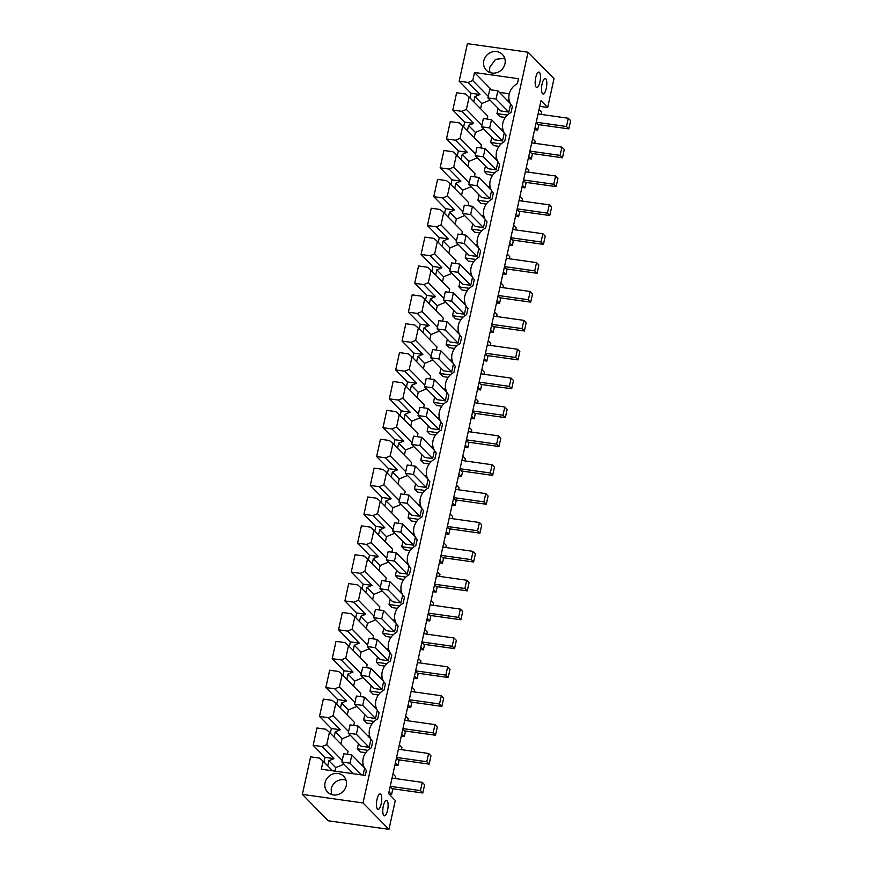 <?xml version="1.0" encoding="UTF-8"?>
<svg xmlns="http://www.w3.org/2000/svg" width="873" height="873" viewBox="0 0 873 873"><rect width="100%" height="100%" fill="white"/><g stroke="black" fill="none" stroke-linecap="round" stroke-linejoin="round"><path stroke-width="1.31" d="M388.965 829.35L363.015 802.953L528.078 52.205L554.017 78.614L547.677 107.488L540.987 100.679L388.616 793.666L395.305 800.476L388.965 829.35L328.303 820.795L302.364 794.386L363.015 802.953M535.706 77.642A7.802 2.466 -82 0 1 538.903 72.066A7.802 2.466 -82 0 1 539.929 81.942A7.802 2.466 -82 0 1 536.731 87.507A7.802 2.466 -82 0 1 535.706 77.642M381.217 803.804A7.802 2.466 -82 0 1 378.02 809.38A7.802 2.466 -82 0 1 376.994 799.504A7.802 2.466 -82 0 1 380.192 793.928A7.802 2.466 -82 0 1 381.217 803.804M387.557 810.253A7.802 2.466 -82 0 1 384.349 815.829A7.802 2.466 -82 0 1 383.334 805.954A7.802 2.466 -82 0 1 386.532 800.377A7.802 2.466 -82 0 1 387.557 810.253M546.269 88.391A7.802 2.466 -82 0 1 543.071 93.957A7.802 2.466 -82 0 1 542.046 84.092A7.802 2.466 -82 0 1 545.243 78.515A7.802 2.466 -82 0 1 546.269 88.391M528.078 52.205L467.426 43.65L459.165 81.189L468.124 82.455L472.74 80.545L474.508 72.503L518.475 78.712L517.383 83.666A14.732 13.586 -44.5 0 0 512.396 106.342L511.043 112.541A14.732 13.586 -44.5 0 0 506.045 135.217L504.692 141.415A14.732 13.586 -44.5 0 0 499.705 164.091L498.341 170.29A14.732 13.586 -44.5 0 0 493.354 192.966L491.99 199.164A14.732 13.586 -44.5 0 0 487.003 221.84L485.639 228.039A14.732 13.586 -44.5 0 0 480.652 250.715L479.299 256.913A14.732 13.586 -44.5 0 0 474.312 279.6L472.948 285.787A14.732 13.586 -44.5 0 0 467.961 308.475L466.597 314.662A14.732 13.586 -44.5 0 0 461.61 337.349L460.246 343.536A14.732 13.586 -44.5 0 0 455.259 366.224L453.905 372.411A14.732 13.586 -44.5 0 0 448.918 395.098L447.554 401.285A14.732 13.586 -44.5 0 0 442.567 423.972L441.203 430.16A14.732 13.586 -44.5 0 0 436.216 452.847L434.852 459.034A14.732 13.586 -44.5 0 0 429.865 481.721L428.512 487.909A14.732 13.586 -44.5 0 0 423.525 510.596L422.161 516.783A14.732 13.586 -44.5 0 0 417.174 539.47L415.81 545.658A14.732 13.586 -44.5 0 0 410.823 568.345L409.459 574.532A14.732 13.586 -44.5 0 0 404.472 597.219L403.119 603.407A14.732 13.586 -44.5 0 0 398.132 626.094L396.768 632.281A14.732 13.586 -44.5 0 0 391.781 654.968L390.417 661.156A14.732 13.586 -44.5 0 0 385.43 683.843L384.065 690.03A14.732 13.586 -44.5 0 0 379.078 712.717L377.714 718.905A14.732 13.586 -44.5 0 0 372.727 741.592L371.374 747.779A14.732 13.586 -44.5 0 0 366.387 770.466L365.296 775.41L321.329 769.211L323.097 761.169L332.558 770.794M302.364 794.386L310.613 756.858L319.573 758.113L323.097 761.169M325.072 782.71A11.262 10.389 -44.5 0 0 327.626 792.095A11.262 10.389 -44.5 0 0 338.429 794.419A11.262 10.389 -44.5 0 0 346.243 785.7A11.262 10.389 -44.5 0 0 343.7 776.304A11.262 10.389 -44.5 0 0 332.886 773.991A11.262 10.389 -44.5 0 0 325.072 782.71M504.954 63.827A11.262 10.389 -44.5 0 0 502.411 54.442A11.262 10.389 -44.5 0 0 491.597 52.129A11.262 10.389 -44.5 0 0 483.795 60.848A11.262 10.389 -44.5 0 0 486.337 70.233A11.262 10.389 -44.5 0 0 497.141 72.546A11.262 10.389 -44.5 0 0 504.954 63.827M323.981 762.064L325.007 757.371L333.966 758.637L328.892 760.721L327.757 765.905M313.156 745.302L322.115 746.568L326.731 744.669L329.448 732.294L325.924 729.239L316.964 727.973L313.156 745.302L325.007 757.371M330.332 733.189L331.358 728.497L340.317 729.763L335.243 731.847L334.108 737.03M319.507 716.427L328.455 717.693L333.071 715.795L335.799 703.42L332.264 700.364L323.316 699.098L319.507 716.427L331.358 728.497M336.672 704.315L337.709 699.622L346.668 700.888L341.594 702.972L340.448 708.156M325.847 687.553L334.806 688.819L339.422 686.92L342.14 674.545L338.615 671.49L329.667 670.224L325.847 687.553L337.709 699.622M343.024 675.44L344.06 670.748L353.008 672.014L347.945 674.098L346.799 679.281M332.198 658.679L341.157 659.944L345.773 658.046L348.491 645.671L344.966 642.615L336.007 641.349L332.198 658.679L344.06 670.748M349.375 646.566L350.4 641.873L359.36 643.128L354.285 645.223L353.15 650.407M338.549 629.804L347.509 631.07L352.125 629.171L354.842 616.796L351.317 613.741L342.358 612.475L338.549 629.804L350.4 641.873M355.726 617.691L356.751 612.999L365.711 614.254L360.636 616.349L359.501 621.532M344.9 600.93L353.849 602.195L358.465 600.297L361.193 587.922L357.668 584.866L348.709 583.601L344.9 600.93L356.751 612.999M362.066 588.817L363.103 584.124L372.062 585.379L366.987 587.474L365.842 592.658M351.252 572.055L360.2 573.321L364.816 571.422L367.533 559.047L364.008 555.992L355.06 554.726L351.252 572.055L363.103 584.124M368.417 559.942L369.454 555.25L378.402 556.505L373.338 558.6L372.193 563.783M357.592 543.181L366.551 544.446L371.167 542.548L373.884 530.173L370.359 527.117L361.4 525.852L357.592 543.181L369.454 555.25M374.768 531.068L375.794 526.375L384.753 527.63L379.69 529.725L378.544 534.909M363.943 514.306L372.902 515.572L377.518 513.673L380.235 501.298L376.71 498.243L367.751 496.977L363.943 514.306L375.794 526.375M381.119 502.193L382.145 497.501L391.104 498.756L386.03 500.851L384.895 506.034M370.294 485.432L379.242 486.698L383.858 484.799L386.586 472.424L383.061 469.368L374.102 468.103L370.294 485.432L382.145 497.501M387.459 473.319L388.496 468.626L397.455 469.881L392.381 471.977L391.246 477.16M376.645 456.557L385.593 457.823L390.209 455.924L392.937 443.549L389.402 440.494L380.453 439.228L376.645 456.557L388.496 468.626M393.81 444.444L394.847 439.752L403.795 441.007L398.732 443.102L397.586 448.286M382.985 427.683L391.944 428.949L396.56 427.05L399.277 414.675L395.753 411.62L386.794 410.354L382.985 427.683L394.847 439.752M400.161 415.57L401.198 410.877L410.146 412.132L405.083 414.228L403.937 419.411M389.336 398.808L398.295 400.074L402.911 398.175L405.629 385.801L402.104 382.745L393.145 381.479L389.336 398.808L401.198 410.877M406.512 386.695L407.538 382.003L416.497 383.258L411.423 385.353L410.288 390.537M395.687 369.934L404.646 371.2L409.251 369.301L411.98 356.926L408.455 353.871L399.496 352.605L395.687 369.934L407.538 382.003M412.853 357.821L413.889 353.129L422.848 354.383L417.774 356.479L416.639 361.662M402.038 341.059L410.987 342.325L415.603 340.426L418.331 328.052L414.795 324.996L405.847 323.73L402.038 341.059L413.889 353.129M419.204 328.946L420.24 324.254L429.2 325.509L424.125 327.604L422.979 332.788M408.378 312.185L417.338 313.451L421.954 311.552L424.671 299.177L421.146 296.122L412.187 294.856L408.378 312.185L420.24 324.254M425.555 300.072L426.591 295.38L435.54 296.634L430.476 298.73L429.33 303.913M414.73 283.31L423.689 284.576L428.305 282.677L431.022 270.303L427.497 267.247L418.538 265.981L414.73 283.31L426.591 295.38M431.906 271.197L432.932 266.505L441.891 267.76L436.816 269.855L435.682 275.039M421.081 254.436L430.04 255.702L434.656 253.803L437.373 241.428L433.848 238.373L424.889 237.107L421.081 254.436L432.932 266.505M438.257 242.323L439.283 237.62L448.242 238.886L443.168 240.981L442.033 246.164M427.432 225.561L436.38 226.827L440.996 224.928L443.724 212.554L440.188 209.498L431.24 208.232L427.432 225.561L439.283 237.62M444.597 213.448L445.634 208.745L454.593 210.011L449.519 212.106L448.373 217.29M433.772 196.687L442.731 197.953L447.347 196.054L450.064 183.679L446.54 180.624L437.58 179.358L433.772 196.687L445.634 208.745M450.948 184.574L451.985 179.871L460.933 181.137L455.87 183.232L454.724 188.415M440.123 167.812L449.082 169.078L453.698 167.179L456.415 154.805L452.891 151.749L443.931 150.483L440.123 167.812L451.985 179.871M457.299 155.7L458.325 150.996L467.284 152.262L462.21 154.357L461.075 159.541M446.474 138.938L455.433 140.204L460.049 138.305L462.766 125.93L459.242 122.875L450.282 121.609L446.474 138.938L458.325 150.996M463.65 126.825L464.676 122.122L473.635 123.388L468.561 125.483L467.426 130.666M452.825 110.063L461.773 111.329L466.389 109.431L469.117 97.045L465.582 94L456.634 92.734L452.825 110.063L464.676 122.122M469.99 97.951L471.027 93.247L479.986 94.513L474.912 96.608L481.721 103.538L490.048 100.1M459.165 81.189L471.027 93.247M539.732 106.364L547.677 107.488M468.124 82.455L479.986 94.513M472.74 80.545L488.247 96.336M474.508 72.503L491.641 89.941M499.389 92.374L509.297 93.771M346.014 780.146A11.262 10.389 -44.5 0 0 331.183 788.919L331.424 794.485M490.135 72.612A11.262 10.389 135.5 0 1 489.895 67.057L495.526 59.353L504.725 58.273M389.096 794.157L391.584 794.506L389.009 791.887M322.115 746.568L333.966 758.637M328.455 717.693L340.317 729.763M334.806 688.819L346.668 700.888M341.157 659.944L353.008 672.014M347.509 631.07L359.36 643.128M353.849 602.195L365.711 614.254M360.2 573.321L372.062 585.379M366.551 544.446L378.402 556.505M372.902 515.572L384.753 527.63M379.242 486.698L391.104 498.756M385.593 457.823L397.455 469.881M391.944 428.949L403.795 441.007M398.295 400.074L410.146 412.132M404.646 371.2L416.497 383.258M410.987 342.325L422.848 354.383M417.338 313.451L429.2 325.509M423.689 284.576L435.54 296.634M430.04 255.702L441.891 267.76M436.38 226.827L448.242 238.886M442.731 197.953L454.593 210.011M449.082 169.078L460.933 181.137M455.433 140.204L467.284 152.262M461.773 111.329L473.635 123.388M474.912 96.608L473.766 101.792M541.118 114.418L541.631 112.071L539.056 109.452M391.584 794.506L392.686 789.476L390.111 786.857M395.098 778.53L395.545 776.468L392.97 773.849M394.934 764.923L397.99 765.348L395.414 762.729M397.99 765.348L399.037 760.601L396.462 757.982M401.449 749.656L401.896 747.594L399.321 744.975M401.285 736.048L404.341 736.474L401.766 733.855M404.341 736.474L405.388 731.727L402.813 729.108M407.789 720.782L408.248 718.719L405.672 716.1M407.636 707.174L410.692 707.599L408.117 704.98M410.692 707.599L411.74 702.852L409.164 700.233M414.14 691.907L414.599 689.845L412.023 687.226M413.988 678.299L417.043 678.725L414.468 676.106M417.043 678.725L418.091 673.978L415.515 671.359M420.491 663.033L420.95 660.97L418.374 658.351M420.328 649.425L423.383 649.85L420.808 647.231M423.383 649.85L424.431 645.103L421.855 642.484M426.842 634.158L427.29 632.096L424.714 629.477M426.679 620.55L429.734 620.976L427.159 618.357M429.734 620.976L430.782 616.229L428.207 613.61M433.194 605.284L433.641 603.221L431.066 600.602M433.03 591.676L436.085 592.101L433.51 589.482M436.085 592.101L437.133 587.354L434.558 584.735M439.534 576.409L439.992 574.347L437.417 571.728M439.381 562.801L442.436 563.227L439.861 560.608M442.436 563.227L443.484 558.48L440.909 555.861M445.885 547.535L446.343 545.472L443.768 542.853M445.721 533.927L448.787 534.352L446.212 531.733M448.787 534.352L449.824 529.605L447.249 526.986M452.236 518.66L452.683 516.598L450.108 513.979M452.072 505.052L455.128 505.478L452.552 502.859M455.128 505.478L456.175 500.731L453.6 498.112M458.587 489.786L459.034 487.723L456.459 485.104M458.423 476.178L461.479 476.603L458.903 473.984M461.479 476.603L462.526 471.856L459.951 469.238M464.927 460.911L465.385 458.849L462.81 456.23M464.774 447.303L467.83 447.729L465.254 445.11M467.83 447.729L468.877 442.982L466.302 440.363M471.278 432.037L471.736 429.974L469.161 427.355M471.114 418.429L474.181 418.854L471.606 416.235M474.181 418.854L475.218 414.108L472.642 411.478M477.629 403.162L478.077 401.1L475.501 398.481M477.466 389.554L480.521 389.98L477.946 387.361M480.521 389.98L481.569 385.233L478.993 382.603M483.98 374.288L484.428 372.225L481.852 369.606M483.817 360.68L486.872 361.106L484.297 358.487M486.872 361.106L487.92 356.359L485.344 353.729M490.32 345.413L490.779 343.351L488.203 340.732M490.168 331.805L493.223 332.231L490.648 329.612M493.223 332.231L494.271 327.484L491.695 324.854M496.672 316.539L497.13 314.476L494.555 311.857M496.519 302.931L499.574 303.357L496.999 300.738M499.574 303.357L500.611 298.61L498.036 295.98M503.023 287.664L503.47 285.602L500.895 282.983M502.859 274.057L505.914 274.482L503.339 271.863M505.914 274.482L506.962 269.735L504.387 267.105M509.374 258.79L509.821 256.727L507.246 254.108M509.21 245.182L512.265 245.608L509.69 242.989M512.265 245.608L513.313 240.861L510.738 238.231M515.714 229.915L516.172 227.853L513.597 225.234M515.561 216.308L518.617 216.733L516.041 214.114M518.617 216.733L519.664 211.986L517.089 209.356M522.065 201.041L522.523 198.979L519.948 196.36M521.912 187.433L524.968 187.859L522.392 185.24M524.968 187.859L526.004 183.112L523.429 180.482M528.416 172.167L528.863 170.104L526.299 167.485M528.252 158.559L531.308 158.984L528.732 156.365M531.308 158.984L532.355 154.237L529.78 151.607M534.767 143.292L535.214 141.23L532.639 138.611M534.603 129.684L537.659 130.11L535.084 127.491M537.659 130.11L538.706 125.363L536.131 122.733M481.721 103.538L480.576 108.721M469.117 97.045L487.778 116.044L487.112 119.066M483.697 128.975L475.37 132.412L474.235 137.596M462.766 125.93L481.427 144.918L480.761 147.941M477.345 157.849L469.019 161.287L467.884 166.47M456.415 154.805L475.076 173.792L474.41 176.826M471.005 186.724L462.679 190.161L461.533 195.345M450.064 183.679L468.736 202.667L468.07 205.701M464.654 215.598L456.328 219.036L455.182 224.219M443.724 212.554L462.384 231.541L461.719 234.575M458.303 244.473L449.977 247.91L448.842 253.094M437.373 241.428L456.033 260.416L455.368 263.45M451.952 273.347L443.626 276.785L442.491 281.968M431.022 270.303L449.682 289.29L449.017 292.324M445.612 302.222L437.286 305.659L436.14 310.843M424.671 299.177L443.342 318.165L442.676 321.199M439.261 331.096L430.935 334.534L429.789 339.717M418.331 328.052L436.991 347.039L436.325 350.073M432.91 359.971L424.584 363.408L423.449 368.592M411.98 356.926L430.64 375.914L429.974 378.947M426.559 388.845L418.232 392.283L417.098 397.466M405.629 385.801L424.289 404.788L423.623 407.822M420.219 417.72L411.881 421.157L410.746 426.34M399.277 414.675L417.949 433.663L417.283 436.696M413.867 446.594L405.541 450.031L404.395 455.215M392.937 443.549L411.598 462.537L410.932 465.571M407.516 475.469L399.19 478.906L398.044 484.089M386.586 472.424L405.247 491.412L404.581 494.445M401.165 504.343L392.839 507.78L391.704 512.964M380.235 501.298L398.896 520.286L398.23 523.32M394.825 533.217L386.488 536.655L385.353 541.838M373.884 530.173L392.555 549.161L391.89 552.194M388.474 562.092L380.148 565.529L379.002 570.713M367.533 559.047L386.204 578.035L385.539 581.069M382.123 590.966L373.797 594.404L372.651 599.587M361.193 587.922L379.853 606.91L379.188 609.943M375.772 619.841L367.446 623.278L366.311 628.462M354.842 616.796L373.502 635.784L372.836 638.818M369.421 648.726L361.095 652.153L359.96 657.336M348.491 645.671L367.162 664.659L366.496 667.692M363.081 677.601L354.754 681.027L353.609 686.211M342.14 674.545L360.811 693.533L360.145 696.567M356.73 706.475L348.403 709.902L347.258 715.085M335.799 703.42L354.46 722.408L353.794 725.441M350.379 735.35L342.052 738.776L340.917 743.96M329.448 732.294L348.109 751.282L347.443 754.316M344.027 764.224L335.701 767.651L334.937 771.132M396.549 570.32L395.382 575.591L398.437 578.701L403.773 579.454M491.772 137.192L490.615 142.474L493.671 145.584L499.007 146.337M479.081 194.941L477.913 200.223L480.968 203.333L486.305 204.086M440.985 368.188L439.828 373.469L442.873 376.579L448.22 377.332M390.198 599.194L389.042 604.465L392.086 607.575L397.422 608.328M377.496 656.943L376.339 662.214L379.395 665.324L384.731 666.077M460.027 281.564L458.871 286.846L461.926 289.956L467.262 290.709M466.378 252.69L465.222 257.971L468.266 261.082L473.613 261.835M472.73 223.815L471.573 229.097L474.617 232.207L479.954 232.96M383.847 628.069L382.69 633.34L385.746 636.45L391.082 637.203M453.687 310.439L452.52 315.72L455.575 318.831L460.911 319.583M421.943 454.811L420.775 460.093L423.831 463.203L429.167 463.956M415.592 483.686L414.435 488.967L417.48 492.077L422.827 492.83M409.241 512.56L408.084 517.842L411.139 520.952L416.476 521.705M428.294 425.937L427.126 431.218L430.182 434.328L435.518 435.081M447.336 339.313L446.168 344.595L449.224 347.705L454.56 348.458M358.454 743.567L357.297 748.838L360.342 751.948L365.689 752.701M364.805 714.692L363.648 719.963L366.693 723.073L372.029 723.826M371.156 685.818L369.988 691.089L373.044 694.199L378.38 694.952M402.9 541.446L401.733 546.716L404.788 549.826L410.124 550.579M485.421 166.066L484.264 171.348L487.32 174.458L492.656 175.211M498.123 108.317L496.966 113.599L500.011 116.709L505.347 117.462M434.634 397.062L433.477 402.344L436.533 405.454L441.869 406.207M328.892 760.721L335.701 767.651M326.731 744.669L342.238 760.448M335.243 731.847L342.052 738.776M333.071 715.795L348.578 731.574M341.594 702.972L348.403 709.902M339.422 686.92L354.929 702.7M347.945 674.098L354.754 681.027M345.773 658.046L361.28 673.825M354.285 645.223L361.095 652.153M352.125 629.171L367.631 644.951M360.636 616.349L367.446 623.278M358.465 600.297L373.971 616.076M366.987 587.474L373.797 594.404M364.816 571.422L380.322 587.202M373.338 558.6L380.148 565.529M371.167 542.548L386.674 558.327M379.69 529.725L386.488 536.655M377.518 513.673L393.025 529.453M386.03 500.851L392.839 507.78M383.858 484.799L399.365 500.578M392.381 471.977L399.19 478.906M390.209 455.924L405.716 471.704M398.732 443.102L405.541 450.031M396.56 427.05L412.067 442.829M405.083 414.228L411.881 421.157M402.911 398.175L418.418 413.955M411.423 385.353L418.232 392.283M409.251 369.301L424.769 385.08M417.774 356.479L424.584 363.408M415.603 340.426L431.109 356.206M424.125 327.604L430.935 334.534M421.954 311.552L437.46 327.331M430.476 298.73L437.286 305.659M428.305 282.677L443.811 298.457M436.816 269.855L443.626 276.785M434.656 253.803L450.162 269.582M443.168 240.981L449.977 247.91M440.996 224.928L456.503 240.708M449.519 212.106L456.328 219.036M447.347 196.054L462.854 211.833M455.87 183.232L462.679 190.161M453.698 167.179L469.205 182.959M462.21 154.357L469.019 161.287M460.049 138.305L475.556 154.084M468.561 125.483L475.37 132.412M466.389 109.431L481.896 125.21M369.17 747.332L356.37 734.313L348.229 733.156L361.029 746.175L369.17 747.332L370.949 739.213M375.521 718.457L362.721 705.439L354.58 704.282L367.38 717.3L375.521 718.457L377.3 710.338M381.872 689.583L369.072 676.564L360.931 675.407L373.72 688.426L381.872 689.583L383.651 681.464M388.212 660.708L375.423 647.69L367.282 646.533L380.071 659.552L388.212 660.708L390.002 652.589M394.563 631.834L381.774 618.815L373.622 617.658L386.423 630.677L394.563 631.834L396.342 623.715M400.914 602.959L388.114 589.941L379.973 588.784L392.774 601.803L400.914 602.959L402.693 594.84M407.265 574.085L394.465 561.066L386.324 559.909L399.114 572.928L407.265 574.085L409.044 565.966M413.606 545.21L400.816 532.181L392.675 531.035L405.465 544.054L413.606 545.21L415.395 537.091M419.957 516.336L407.167 503.306L399.026 502.161L411.816 515.179L419.957 516.336L421.746 508.217M426.308 487.461L413.507 474.432L405.367 473.286L418.167 486.305L426.308 487.461L428.086 479.342M432.659 458.587L419.858 445.557L411.718 444.412L424.518 457.43L432.659 458.587L434.438 450.468M438.999 429.712L426.21 416.683L418.069 415.537L430.858 428.556L438.999 429.712L440.789 421.594M445.35 400.838L432.561 387.808L424.42 386.663L437.209 399.681L445.35 400.838L447.14 392.719M451.701 371.963L438.901 358.934L430.76 357.788L443.56 370.807L451.701 371.963L453.48 363.845M458.052 343.089L445.252 330.059L437.111 328.914L449.911 341.932L458.052 343.089L459.831 334.97M464.392 314.215L451.603 301.185L443.462 300.039L456.252 313.058L464.392 314.215L466.182 306.096M470.743 285.34L457.954 272.311L449.813 271.165L462.603 284.183L470.743 285.34L472.533 277.221M477.095 256.466L464.294 243.436L456.153 242.29L468.954 255.309L477.095 256.466L478.873 248.347M483.446 227.591L470.645 214.562L462.504 213.416L475.305 226.434L483.446 227.591L485.224 219.472M489.797 198.717L476.996 185.687L468.856 184.541L481.645 197.56L489.797 198.717L491.575 190.598M496.137 169.842L483.347 156.813L475.207 155.667L487.996 168.685L496.137 169.842L497.926 161.723M502.488 140.968L489.698 127.938L481.547 126.792L494.347 139.811L502.488 140.968L504.267 132.849M508.839 112.093L496.039 99.064L487.898 97.918L500.698 110.936L508.839 112.093L510.618 103.974M363.201 764.562L360.996 764.246M352.103 772.441L351.874 773.522M395.382 575.591L405.858 577.075M407.647 562.441L405.432 562.125M502.87 129.324L500.666 129.008M490.615 142.474L501.08 143.958M490.168 187.073L487.963 186.757M477.913 200.223L488.389 201.707M439.828 373.469L450.293 374.954M452.083 360.32L449.879 360.003M389.042 604.465L399.507 605.949M401.296 591.316L399.092 590.999M388.594 649.065L386.39 648.748M376.339 662.214L386.815 663.698M458.871 286.846L469.347 288.33M471.125 273.696L468.921 273.38M477.476 244.822L475.272 244.505M465.222 257.971L475.687 259.456M483.828 215.947L481.612 215.631M471.573 229.097L482.038 230.581M394.945 620.19L392.741 619.874M382.69 633.34L393.156 634.824M452.52 315.72L462.996 317.205M464.774 302.571L462.57 302.254M420.775 460.093L431.251 461.577M433.041 446.943L430.826 446.627M414.435 488.967L424.9 490.451M426.69 475.818L424.485 475.501M420.339 504.692L418.134 504.376M408.084 517.842L418.549 519.326M427.126 431.218L437.602 432.702M439.381 418.069L437.177 417.752M446.168 344.595L456.644 346.079M458.434 331.445L456.219 331.129M369.552 735.688L367.347 735.372M357.297 748.838L367.762 750.322M375.903 706.814L373.688 706.497M363.648 719.963L374.113 721.447M382.243 677.939L380.039 677.623M369.988 691.089L380.464 692.573M401.733 546.716L412.209 548.2M413.988 533.567L411.783 533.25M484.264 171.348L494.74 172.832M496.519 158.199L494.314 157.882M509.221 100.45L507.017 100.133M496.966 113.599L507.431 115.083M433.477 402.344L443.953 403.828M445.732 389.194L443.528 388.878M363.059 775.104L364.608 768.087M422.805 793L424.627 784.751L422.27 782.361L420.459 790.611L422.805 793L391.868 788.635M364.39 767.705L351.841 754.938L343.7 753.781L341.889 762.031L353.379 773.729M392.042 778.094L422.27 782.361M390.231 786.344L420.459 790.611M341.889 762.031L350.029 763.188L361.52 774.886M350.029 763.188L351.841 754.938M429.156 764.126L430.967 755.876L428.621 753.486L426.81 761.736L429.156 764.126L398.219 759.761M370.73 738.831L358.192 726.063L350.051 724.906L348.229 733.156M398.394 749.22L428.621 753.486M396.571 757.469L426.81 761.736M356.37 734.313L358.192 726.063M435.507 735.252L437.318 727.002L434.972 724.612L433.161 732.862L435.507 735.252L404.57 730.887M377.081 709.956L364.532 697.189L356.391 696.032L354.58 704.282M404.734 720.345L434.972 724.612M402.922 728.595L433.161 732.862M362.721 705.439L364.532 697.189M441.858 706.377L443.67 698.127L441.323 695.737L439.501 703.987L441.858 706.377L410.91 702.012M383.433 681.082L370.883 668.314L362.742 667.158L360.931 675.407M411.085 691.471L441.323 695.737M409.273 699.72L439.501 703.987M369.072 676.564L370.883 668.314M448.198 677.503L450.021 669.253L447.663 666.863L445.852 675.113L448.198 677.503L417.261 673.138M389.784 652.207L377.234 639.44L369.093 638.283L367.282 646.533M417.436 662.596L447.663 666.863M415.624 670.846L445.852 675.113M375.423 647.69L377.234 639.44M454.549 648.628L456.361 640.378L454.015 637.988L452.203 646.238L454.549 648.628L423.612 644.263M396.135 623.333L383.585 610.565L375.445 609.409L373.622 617.658M423.787 633.722L454.015 637.988M421.965 641.971L452.203 646.238M381.774 618.815L383.585 610.565M460.9 619.754L462.712 611.504L460.366 609.114L458.554 617.364L460.9 619.754L429.963 615.389M402.475 594.458L389.936 581.691L381.785 580.534L379.973 588.784M430.127 604.847L460.366 609.114M428.316 613.097L458.554 617.364M388.114 589.941L389.936 581.691M467.251 590.879L469.063 582.629L466.717 580.239L464.894 588.489L467.251 590.879L436.304 586.514M408.826 565.584L396.277 552.816L388.136 551.66L386.324 559.909M436.478 575.973L466.717 580.239M434.667 584.223L464.894 588.489M394.465 561.066L396.277 552.816M473.592 562.005L475.414 553.755L473.057 551.365L471.245 559.615L473.592 562.005L442.655 557.64M415.177 536.709L402.628 523.931L394.487 522.785L392.675 531.035M442.829 547.098L473.057 551.365M441.018 555.348L471.245 559.615M400.816 532.181L402.628 523.931M479.943 533.13L481.754 524.88L479.408 522.49L477.596 530.74L479.943 533.13L449.006 528.765M421.528 507.835L408.979 495.056L400.838 493.911L399.026 502.161M449.18 518.224L479.408 522.49M447.369 526.474L477.596 530.74M407.167 503.306L408.979 495.056M486.294 504.256L488.105 496.006L485.759 493.616L483.948 501.866L486.294 504.256L455.357 499.891M427.868 478.961L415.33 466.182L407.178 465.036L405.367 473.286M455.52 489.349L485.759 493.616M453.709 497.599L483.948 501.866M413.507 474.432L415.33 466.182M492.645 475.381L494.456 467.131L492.11 464.742L490.299 472.991L492.645 475.381L461.708 471.016M434.219 450.086L421.67 437.308L413.529 436.162L411.718 444.412M461.872 460.475L492.11 464.742M460.06 468.725L490.299 472.991M419.858 445.557L421.67 437.308M498.985 446.507L500.807 438.257L498.461 435.867L496.639 444.117L498.985 446.507L468.048 442.142M440.57 421.201L428.021 408.433L419.88 407.287L418.069 415.537M468.223 431.6L498.461 435.867M466.411 439.85L496.639 444.117M426.21 416.683L428.021 408.433M505.336 417.632L507.148 409.382L504.801 406.993L502.99 415.242L505.336 417.632L474.399 413.267M446.921 392.326L434.372 379.559L426.231 378.413L424.42 386.663M474.574 402.726L504.801 406.993M472.762 410.976L502.99 415.242M432.561 387.808L434.372 379.559M511.687 388.758L513.499 380.508L511.152 378.118L509.341 386.368L511.687 388.758L480.75 384.393M453.262 363.452L440.723 350.684L432.582 349.538L430.76 357.788M480.925 373.851L511.152 378.118M479.102 382.101L509.341 386.368M438.901 358.934L440.723 350.684M518.038 359.883L519.85 351.633L517.503 349.244L515.692 357.494L518.038 359.883L487.101 355.518M459.613 334.577L447.063 321.81L438.923 320.664L437.111 328.914M487.265 344.977L517.503 349.244M485.453 353.227L515.692 357.494M445.252 330.059L447.063 321.81M524.389 331.009L526.201 322.759L523.855 320.369L522.032 328.619L524.389 331.009L493.441 326.644M465.964 305.703L453.414 292.935L445.274 291.789L443.462 300.039M493.616 316.102L523.855 320.369M491.805 324.352L522.032 328.619M451.603 301.185L453.414 292.935M530.729 302.134L532.541 293.885L530.195 291.495L528.383 299.745L530.729 302.134L499.793 297.769M472.315 276.828L459.765 264.061L451.625 262.915L449.813 271.165M499.967 287.228L530.195 291.495M498.156 295.478L528.383 299.745M457.954 272.311L459.765 264.061M537.081 273.26L538.892 265.01L536.546 262.62L534.734 270.87L537.081 273.26L506.144 268.895M478.655 247.954L466.117 235.186L457.976 234.04L456.153 242.29M506.318 258.353L536.546 262.62M504.496 266.603L534.734 270.87M464.294 243.436L466.117 235.186M543.432 244.385L545.243 236.136L542.897 233.746L541.085 241.996L543.432 244.385L512.495 240.02M485.006 219.079L472.457 206.312L464.316 205.166L462.504 213.416M512.658 229.479L542.897 233.746M510.847 237.729L541.085 241.996M470.645 214.562L472.457 206.312M549.783 215.511L551.594 207.261L549.248 204.871L547.426 213.121L549.783 215.511L518.835 211.146M491.357 190.205L478.808 177.437L470.667 176.291L468.856 184.541M519.009 200.604L549.248 204.871M517.198 208.854L547.426 213.121M476.996 185.687L478.808 177.437M556.123 186.636L557.945 178.387L555.588 175.997L553.777 184.247L556.123 186.636L525.186 182.271M497.708 161.33L485.159 148.563L477.018 147.417L475.207 155.667M525.36 171.73L555.588 175.997M523.549 179.98L553.777 184.247M483.347 156.813L485.159 148.563M562.474 157.762L564.285 149.512L561.939 147.122L560.128 155.372L562.474 157.762L531.537 153.397M504.059 132.456L491.51 119.688L483.369 118.542L481.547 126.792M531.712 142.856L561.939 147.122M529.889 151.105L560.128 155.372M489.698 127.938L491.51 119.688M568.825 128.888L570.636 120.638L568.29 118.248L566.479 126.498L568.825 128.888L537.888 124.523M510.399 103.581L497.861 90.814L489.709 89.668L487.898 97.918M538.052 113.981L568.29 118.248M536.24 122.231L566.479 126.498M496.039 99.064L497.861 90.814"/></g></svg>
